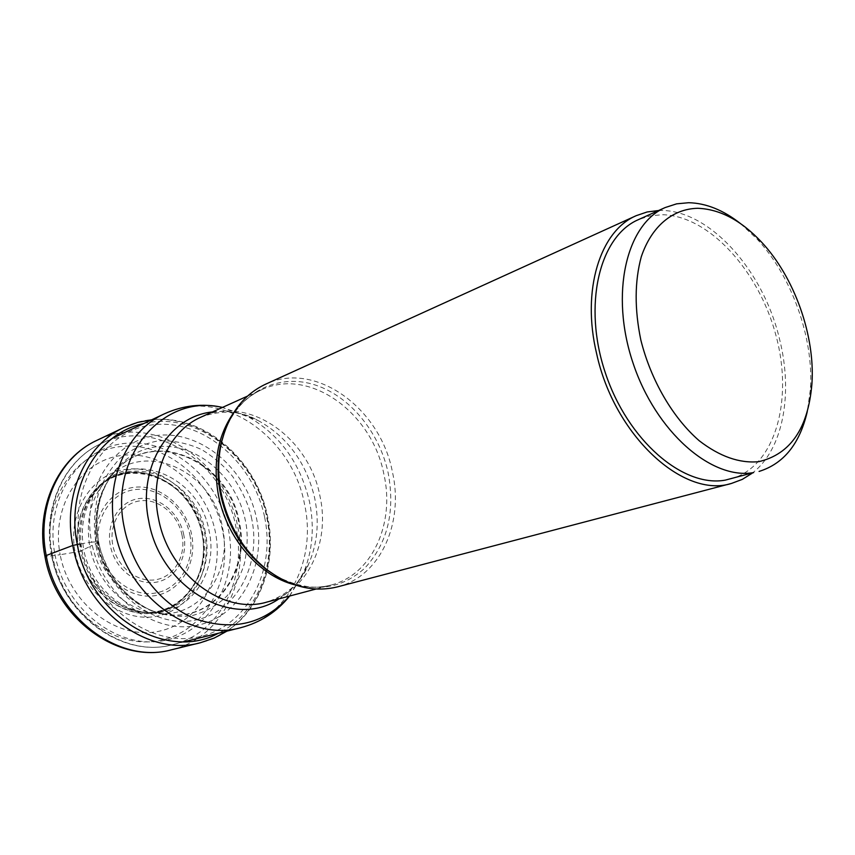 <?xml version="1.0" encoding="UTF-8"?>
<svg xmlns="http://www.w3.org/2000/svg" width="855" height="855" viewBox="0 0 855 855"><rect width="100%" height="100%" fill="white"/><g stroke="black" fill="none" stroke-linecap="round" stroke-linejoin="round"><path stroke-width="0.64" stroke-dasharray="4.28 3.21" d="M128.197 609.006C171.93 625.689 213.077 580.812 201.844 533.381C192.728 475.604 117.071 450.243 89.166 499.288L96.647 489.552C129.671 452.38 194.138 481.109 202.614 533.071C212.361 575.436 180.501 618.133 140.167 611.795L128.207 608.931C103.316 599.045 87.477 579.754 80.691 551.058L78.596 551.646C70.912 512.829 95.204 475.808 128.271 472.494C161.264 468.615 194.887 497.118 202.004 533.424C209.582 569.654 188.955 606.847 155.984 612.736C123.131 619.191 85.842 590.527 78.628 551.635L75.122 552.223C82.796 593.081 121.88 623.049 156.38 616.305C190.954 609.968 212.446 571.076 204.58 533.103C197.035 495.077 161.958 465.28 127.32 469.192C92.618 472.708 67.118 511.408 75.122 552.223L60.16 554.703C69.362 603.983 116.697 639.861 157.993 631.439C199.397 623.498 224.705 576.933 215.321 531.778C206.301 486.548 164.716 450.916 123.216 455.288C81.642 459.178 50.573 505.476 60.16 554.703L46.405 556.52M201.93 533.424C194.748 497.204 161.306 468.871 128.378 472.644C95.397 476.053 71.254 512.861 78.863 551.593C86.163 590.367 123.227 618.86 156.016 612.522C188.891 606.558 209.4 569.59 201.919 533.424M89.166 499.288C80.178 514.571 77.356 531.831 80.68 551.058L83.683 549.573C89.647 581.892 116.44 609.081 144.965 612.244C186.508 618.774 219.19 574.763 209.122 531.126C200.369 477.624 134.096 447.913 100.099 486.164C85.051 503.071 79.579 524.201 83.683 549.573L89.807 546.537C85.436 519.648 91.175 497.247 107.014 479.356C142.967 438.711 213.055 470.442 222.396 527.172C233.116 573.448 198.67 620.206 154.627 613.163M154.616 613.163C124.499 609.733 96.155 580.834 89.807 546.537L97.31 542.807C104.128 579.562 134.427 610.577 166.501 614.317C213.611 621.98 250.173 571.856 238.631 522.33C228.584 461.657 153.836 427.393 115.489 470.955C98.678 490.054 92.618 514.005 97.31 542.807L98.603 541.707C100.901 554.788 107.399 569.067 118.097 584.542C126.519 594.503 137.003 602.978 149.55 609.957C163.123 615.344 177.103 617.289 191.499 615.803C205.275 612.041 217.074 605.479 226.885 596.095C235.093 585.793 240.928 574.988 244.37 563.68C247.747 546.965 248.078 532.569 245.364 520.503C236.589 477.005 196.949 442.612 157.673 446.663C118.343 450.254 89.273 494.521 98.603 541.707L91.603 542.113C101.702 595.518 152.532 634.506 196.383 625.497C240.362 617.011 266.76 566.929 256.511 518.333C246.635 469.662 202.432 431.005 158.314 435.291C114.121 439.053 81.107 488.771 91.603 542.113L80.263 543.93C68.539 483.983 105.924 428.462 155.321 424.561C204.644 420.062 253.657 463.218 264.665 517.318M264.633 517.328C276.069 571.343 246.956 627.292 197.826 637.093C148.834 647.502 91.549 603.94 80.263 543.93L79.13 544.111M730.608 478.982C774.919 467.054 793.611 400.888 776.062 335.812C759.016 270.64 708.549 215.032 661.866 214.733L649.789 215.941L638.364 219.66M740.451 223.561L756.835 238.791C791.88 276.197 813.939 338.195 810.39 389.335L807.302 411.49M337.586 586.84C380.528 576.238 404.191 522.758 392.37 471.704C380.208 407.995 315.121 360.308 265.52 384.237M658.596 210.522C708.154 208.235 763.408 269.72 779.642 339.531C793.344 394.016 783.009 450.008 752.069 473.285M143.683 423.578C196.853 410.389 255.527 457.243 266.675 517.083C276.935 564.193 257.237 614.563 218.282 633.288M123.847 427.543C180.865 398.964 254.801 448.693 267.102 517.393C279.446 572.497 250.43 631.236 200.391 642.736M171.428 649.811C220.804 638.461 249.767 581.069 237.829 527.311C225.998 460.279 153.184 412.142 96.914 440.346M51.642 555.974C40.965 501.543 75.635 450.414 121.431 446.492C167.12 441.779 212.756 481.109 222.567 530.709C232.998 580.203 205.339 631.653 159.735 640.491C114.314 650.142 61.656 610.502 51.642 555.974M205.275 532.28C196.682 479.687 131.488 450.564 98.069 488.173C83.266 504.792 77.891 525.547 81.909 550.449C87.766 582.18 114.078 608.878 142.122 611.977C182.959 618.389 215.15 575.159 205.275 532.28M239.304 522.138C229.022 459.221 149.903 425.769 112.849 473.98L112.165 474.835C98.026 493.709 93.174 516.313 97.598 542.658C104.096 577.264 131.264 607.232 161.477 613.388L162.546 613.612C211.42 625.048 251.434 573.587 239.304 522.138M251.776 519.103C249.371 506.246 243.012 492.063 232.699 476.545C224.576 466.403 214.338 457.478 201.983 449.762C188.442 443.424 174.099 440.421 158.945 440.742C144.11 443.446 131.029 449.42 119.711 458.665C110.028 469.192 102.974 480.628 98.539 492.982C94.018 511.514 93.238 527.695 96.177 541.546C105.689 591.799 153.472 628.585 194.865 620.206C236.375 612.33 261.459 565.08 251.776 519.103M276.047 575.981C309.82 593.327 339.35 590.773 364.615 568.308C387.55 543.534 395.384 511.707 388.149 472.815L388.127 472.719C379.096 431.027 348.38 394.401 312.524 384.173C276.742 373.881 239.272 392.605 224.662 431.529M233.383 413.125C241.11 402.577 250.483 394.796 261.512 389.795C309.371 366.838 372.117 412.623 383.842 473.991L383.863 474.087C395.213 523.26 372.331 574.742 330.971 585.066C319.257 588.144 307.073 588.037 294.43 584.735M289.471 596.085L308.901 563.445C301.89 581.753 287.943 594.61 267.059 602.027C307.533 591.927 330.532 542.711 319.93 495.932L319.92 495.847C309.083 437.429 248.089 394.54 201.246 417.005C222.118 409.566 241.057 410.731 258.05 420.489L258.05 420.489C287.451 436.82 306.325 462.683 314.693 498.091L314.704 498.176C319.417 521.486 317.483 543.235 308.901 563.445L308.901 563.445C302.114 578.696 292.111 590.516 278.901 598.885M212.403 411.96C227.943 410.111 243.151 412.954 258.05 420.489L222.375 407.461M182.019 535.166C177.99 514.443 158.677 498.358 140.188 500.838C121.634 502.997 108.489 523.848 112.828 545.34C116.889 566.876 137.356 583.003 155.802 579.722C174.324 576.74 186.305 555.846 182.019 535.166M183.793 534.963L183.782 534.877C179.475 512.936 159.019 495.921 139.408 498.54C119.732 500.827 105.774 522.939 110.37 545.757L110.381 545.843C114.73 568.703 136.49 585.771 156.048 582.234C175.681 579.027 188.346 556.861 183.793 534.963M189.842 534.696C195.389 561.639 179.839 588.988 155.546 593.017C131.349 597.474 104.289 576.334 98.966 547.937L98.945 547.798C93.334 519.455 110.872 492.202 135.208 489.562C159.479 486.516 184.552 507.56 189.81 534.557L189.842 534.696M96.487 548.365C90.544 518.643 108.916 490.054 134.406 487.286C159.821 484.08 186.059 506.117 191.573 534.354C197.441 562.537 181.239 591.222 155.813 595.529C130.473 600.263 102.066 578.13 96.487 548.365M54.944 554.478C65.14 609.946 118.642 650.249 164.694 640.438C210.939 631.45 238.908 579.198 228.296 528.946C218.303 478.576 172.037 438.583 125.706 443.307C79.258 447.218 44.065 499.128 54.944 554.478M52.23 554.158L52.251 554.243C62.565 615.108 123.569 658.831 172.667 644.638C219.714 633.619 247.341 578.792 235.969 527.311L235.948 527.236C224.609 462.983 154.979 416.845 101.147 443.585C64.841 459.808 42.75 507.154 52.23 554.158M164.523 413.777C219.97 386.257 292.068 435.986 304.476 503.98L304.498 504.065C316.788 558.582 289.086 616.37 240.629 627.72M289.631 596.042L303.012 574.015C312.524 551.635 314.693 527.599 309.531 501.917L309.51 501.821C300.34 462.715 279.435 434.116 246.806 416.011L222.524 407.397M226.949 631.129C261.331 608.76 277.202 561.318 267.69 517.104C256.863 460.172 204.174 413.809 151.773 419.773M96.636 489.53L115.468 470.923L112.155 474.824M140.156 611.859L142.122 612.041M142.112 612.041L154.627 613.227M161.467 613.463L166.511 614.392L154.616 613.227M162.536 613.698C134.224 608.514 105.154 578.023 98.603 541.824C94.168 514.272 98.913 491.657 112.839 473.969M276.464 576.238C295.381 586.69 313.55 589.629 330.971 585.066L316.104 589.01M761.516 242.083L756.835 238.791M811.929 383.82L810.39 389.335M224.822 431.059C232.891 411.009 245.118 397.254 261.512 389.795L247.49 396.122M184.798 641.613L172.667 644.638C122.725 658.916 61.817 615.13 51.589 554.617C42.098 507.795 64.221 460.129 101.147 443.585L112.454 438.262"/><path stroke-width="1.28" d="M665.201 207.541L638.364 219.66C599.334 236.322 582.618 305.149 605.287 372.684C627.527 440.336 683.06 487.874 725.243 480.136L753.715 472.569C711.563 480.254 655.625 431.668 632.935 362.755C609.818 293.97 626.213 224.16 665.201 207.541L676.626 203.843L688.713 202.71C706.102 203.159 723.351 210.106 740.451 223.561M807.302 411.49C799.81 443.766 783.736 463.741 759.08 471.426M697.659 208.289C719.835 209.101 741.125 220.366 761.516 242.083C794.455 277.255 815.264 335.748 811.929 383.82C808.178 428.28 790.469 454.219 758.823 461.657C739.628 463.528 719.771 456.559 699.24 440.752C672.832 417.881 650.912 380.325 640.844 340.055C634.463 309.157 634.602 281.402 641.282 256.767C651.563 226.244 672.682 208.866 697.659 208.289M636.28 215.652L265.52 384.237C243.739 394.55 229.183 413.499 221.84 441.084C217.833 457.917 217.651 475.551 221.306 493.976C228.467 526.092 243.974 551.55 267.829 570.349C290.935 587.096 314.191 592.601 337.586 586.84L731.527 483.417C683.733 498.978 614.253 435.59 596.63 353.66C581.347 290.123 600.114 230.786 636.28 215.652L647.139 211.976L658.596 210.522M752.069 473.285L742.268 479.399L731.527 483.417M46.405 556.52C44.503 556.541 44.439 556.21 46.213 555.515L72.793 545.469L79.13 544.111M218.282 633.288C166.789 661.898 89.315 616.263 77.281 544.421C65.493 487.788 97.812 432.737 143.683 423.578M226.949 631.129L214.199 638.065L200.391 642.736C148.62 657.516 83.95 610.566 72.793 545.469C62.554 495.205 85.682 444.782 123.847 427.543L96.914 440.346C59.252 457.382 36.338 506.63 46.213 555.515C56.922 618.838 120.32 664.346 171.428 649.811C118.674 664.517 55.457 618.892 44.92 556.252C35.108 507.774 58.097 458.002 96.914 440.346M224.662 431.529L221.146 442.976C217.223 459.434 217.042 476.673 220.611 494.682L220.633 494.788C227.644 526.124 242.788 550.973 266.087 569.323L276.047 575.981M294.43 584.735C259.332 575.939 226.864 538.575 218.559 495.825L218.538 495.718C212.692 463.41 217.64 435.879 233.383 413.125M224.822 431.059L221.84 441.084M247.49 396.122L201.246 417.005C168.692 430.888 149.262 474.482 158.442 518.151L158.464 518.237C168.51 574.517 223.764 615.365 267.059 602.027L316.104 589.01M278.901 598.885C234.259 629.996 160.462 588.903 148.791 521.229L148.781 521.133C137.217 467.332 169.076 416.139 212.403 411.96M184.798 641.613L240.629 627.72C190.099 642.436 126.284 595.454 114.955 530.613L114.933 530.506C104.62 480.425 127.128 430.439 164.523 413.777C183.173 405.302 202.517 403.175 222.524 407.397M222.375 407.461C164.203 393.086 108.542 455.266 124.285 527.621L124.306 527.717C132.429 569.109 161.648 605.735 196.244 619.17C233.693 631.418 264.772 623.723 289.471 596.085M151.773 419.773L137.495 422.445L123.847 427.543M200.391 642.736L171.428 649.811M267.829 570.349L276.464 576.238M240.629 627.72C260.444 622.515 276.774 611.945 289.631 596.042M164.523 413.777L112.454 438.262"/></g></svg>
